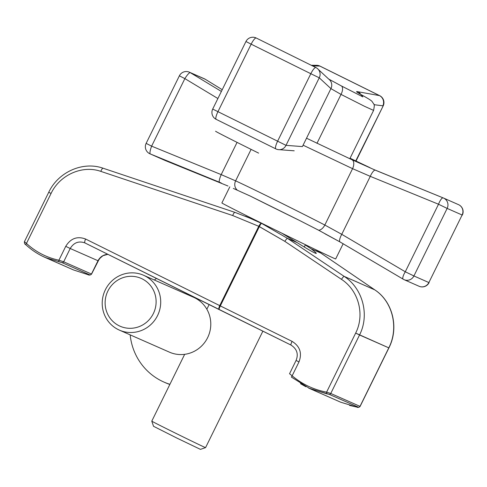 <?xml version="1.0" encoding="UTF-8"?>
<svg xmlns="http://www.w3.org/2000/svg" width="487" height="487" viewBox="0 0 487 487"><rect width="100%" height="100%" fill="white"/><g stroke="black" fill="none" stroke-linecap="round" stroke-linejoin="round"><path stroke-width="0.73" d="M296.595 242.27L281.882 233.206L296.595 242.27M305.288 244.967L311.035 248.741C314.675 251.511 316.428 253.063 316.288 253.392C315.448 253.654 309.075 250.068 297.173 242.636L287.476 238.362A3.841 0.578 123.8 0 0 284.81 241.345L259.346 226.595L220.319 305.909L292.097 341.375A3.841 0.584 -63.7 0 0 290.94 345.039A3.841 0.584 -63.7 0 1 290.94 345.039A3.841 0.584 -63.7 0 1 290.94 345.039A3.841 0.584 -63.7 0 1 292.097 341.375C299.974 346.3 302.269 353.148 298.981 361.92L292.145 375.812C302.22 384.243 313.701 389.691 326.594 392.151L326.521 393.746L308.618 388.06L340.699 402.207L356.776 407.071L358.426 407.205L329.175 394.324L309.793 388.589L340.699 402.207L356.776 407.071L358.426 407.205L329.175 394.324L326.521 393.746L326.594 392.151L330.764 393.472A1.54 1.491 113.8 0 1 329.175 394.324A1.54 1.491 113.8 0 0 330.764 393.472L360.015 406.359A1.54 1.491 113.8 0 1 358.426 407.205A1.54 1.491 113.8 0 0 360.015 406.359L388.796 347.858C399.036 327.861 392.692 301.617 374.789 289.868L344.132 276.36C362.821 288.456 369.797 314.979 359.546 334.977C369.797 314.979 362.821 288.456 344.132 276.36A3.841 0.578 123.8 0 0 341.466 279.343L284.81 241.345L258.761 226.309L219.734 305.623A3.841 1.236 -63.6 0 0 219.156 309.574A3.841 0.584 -63.7 0 1 220.319 305.909L219.734 305.623A3.841 1.236 -63.6 0 0 219.156 309.574A3.841 0.584 -63.7 0 1 220.319 305.909L292.097 341.375C299.974 346.3 302.269 353.148 298.981 361.92L292.145 375.812C302.22 384.243 313.701 389.691 326.594 392.151L330.764 393.472L359.546 334.977L388.796 347.858C399.036 327.861 392.692 301.617 374.789 289.868L344.132 276.36L287.476 238.362A3.841 0.578 123.8 0 0 284.81 241.345L341.466 279.343C358.633 290.441 365.055 314.766 355.656 333.096L388.9 347.901L360.106 406.414C358.901 407.479 357.799 407.698 356.807 407.083A1.54 0.481 -80.1 0 1 356.776 407.071A1.54 0.481 -80.1 0 0 356.807 407.083L349.526 405.403L356.807 407.083C357.799 407.698 358.901 407.479 360.106 406.414L388.9 347.901L360.015 406.359L330.764 393.472L359.546 334.977L355.656 333.096C365.055 314.766 358.633 290.441 341.466 279.343A3.841 0.578 123.8 0 1 344.132 276.36L287.476 238.362L261.586 223.375A3.841 0.584 116.3 0 0 259.346 226.595L220.319 305.909L85.615 239.032C77.275 235.927 70.652 238.362 65.745 246.331L70.213 248.498C73.732 242.703 78.529 240.797 84.616 242.794C78.529 240.797 73.732 242.703 70.213 248.498L65.745 246.331L58.909 260.222L63.669 261.799L70.213 248.498L98.1 260.776L100.839 257.197L102.976 255.699L107.883 254.336L102.976 255.699L99.409 258.707L91.55 274.09C90.369 275.192 89.127 275.362 87.818 274.613L89.827 274.881L62.044 262.645L45.236 257.501L42.673 256.308L73.458 269.932L87.806 274.607L89.827 274.881L62.044 262.645L45.236 257.501L73.458 269.932L87.806 274.607C89.127 275.362 90.369 275.192 91.55 274.09L98.1 260.776L91.459 274.035A1.54 1.491 113.8 0 1 89.827 274.881A1.54 1.491 113.8 0 0 91.459 274.035L63.669 261.799A1.54 1.491 113.8 0 1 62.044 262.645A1.54 1.491 113.8 0 0 63.669 261.799L70.213 248.498L97.997 260.734L91.459 274.035L63.669 261.799L58.909 260.222A1.54 0.487 101.9 0 0 59.018 261.927A1.54 0.487 101.9 0 1 58.909 260.222L65.745 246.331C70.652 238.362 77.275 235.927 85.615 239.032L219.734 305.623L258.761 226.309L232.713 215.54L100.846 171.387C82.388 164.843 59.858 174.833 51.056 193.461L26.462 243.433C35.776 251.968 46.594 257.568 58.909 260.222C46.594 257.568 35.776 251.968 26.462 243.433L24.52 241.729L26.462 243.433A1.54 0.475 -47.2 0 0 25.872 244.766A1.54 0.475 -47.2 0 1 26.462 243.433L51.056 193.461L48.737 192.274L51.056 193.461C59.858 174.833 82.388 164.843 100.846 171.387A3.841 1.23 108.5 0 1 103.195 168.258A3.841 1.23 108.5 0 0 100.846 171.387L232.713 215.54A3.841 1.23 108.5 0 1 235.063 212.411A3.841 1.23 108.5 0 0 232.713 215.54L258.761 226.309A3.841 1.236 116.4 0 1 261.586 223.375L287.476 238.362L297.173 242.636C309.075 250.068 315.448 253.654 316.288 253.392C316.428 253.063 314.675 251.511 311.035 248.741L305.288 244.967M85.048 242.995A3.841 1.236 -63.6 0 1 85.036 242.989A3.841 1.236 -63.6 0 1 85.615 239.032A3.841 1.236 -63.6 0 0 85.036 242.989A3.841 1.236 -63.6 0 1 85.036 242.989L290.94 345.039C296.93 348.887 298.647 354.025 296.078 360.447L298.981 361.92L296.078 360.447L289.528 373.76L296.078 360.447C298.647 354.025 296.93 348.887 290.94 345.039L219.162 309.58A3.841 3.841 0 0 0 219.162 309.58A3.841 0.584 -63.7 0 0 219.168 309.58A3.841 0.584 -63.7 0 1 219.162 309.58L85.036 242.989M107.846 254.311C103.396 254.664 100.115 256.807 97.997 260.734C100.115 256.807 103.396 254.664 107.846 254.311M245.673 216.283L261.586 223.375A3.841 0.584 116.3 0 0 259.346 226.595L258.761 226.309A3.841 1.236 116.4 0 1 261.586 223.375L245.673 216.283M289.637 373.785L292.145 375.812L291.372 377.078L292.145 375.812L289.637 373.785M320.732 253.015L374.789 289.868A3.841 1.224 124.3 0 1 374.832 289.893A3.841 1.224 124.3 0 0 374.789 289.868L320.732 253.015L311.035 248.741L320.732 253.015A3.841 1.224 124.3 0 1 320.781 253.039A3.841 1.224 124.3 0 0 320.732 253.015M305.866 386.727L300.473 383.683L305.866 386.727M25.902 244.791A1.54 0.475 -47.2 0 1 25.872 244.766C31.631 250.093 38.083 254.336 45.23 257.495C38.083 254.336 31.631 250.093 25.872 244.766C24.813 244.334 24.326 243.317 24.411 241.71L48.737 192.274C58.245 171.935 82.997 161.002 103.195 168.258A3.841 1.23 108.5 0 1 103.22 168.265A3.841 1.23 108.5 0 0 103.195 168.258L235.063 212.411L252.93 219.32L235.063 212.411L103.195 168.258C82.997 161.002 58.245 171.935 48.737 192.274L24.411 241.71C24.326 243.317 24.813 244.334 25.872 244.766A1.54 0.475 -47.2 0 0 25.902 244.791M403.096 279.124L340.005 241.936L318.565 230.193A7.689 4.304 -62.8 0 0 324.829 225.037L341.752 234.326L370.278 176.349L352.57 168.666L303.091 145.187M340.005 241.936A7.689 2.125 -61 0 1 339.969 241.917L324.963 233.803M233.334 188.426L250.245 196.054A63.407 0.657 -153.8 0 0 299.505 220.447L318.565 230.193M343.177 243.701L335.677 258.944A63.407 0.657 -153.8 0 1 333.966 258.274A63.407 0.657 -153.8 0 1 281.62 233.078A63.407 0.657 -153.8 0 1 225.25 204.857A63.407 0.657 -153.8 0 1 221.883 202.951L229.815 186.838M250.245 196.054L299.505 220.447M221.329 183.063L219.515 182.266A7.689 1.534 -66.3 0 1 221.195 174.62L235.611 180.854C251.755 188.244 296.303 210.311 324.829 225.037L352.57 168.666A7.689 4.298 -65.6 0 0 351.931 159.718L375.313 170.182L443.067 197.868M219.515 182.266L150.288 153.941L165.251 160.533L227.995 186.022L165.276 160.54A7.689 2.125 -69.3 0 1 165.251 160.533A7.689 7.463 -66.2 0 1 164.898 160.387L149.935 153.795A7.689 7.463 -66.2 0 0 150.288 153.941A7.689 1.534 -69.2 0 1 151.621 146.155L221.195 174.62L237.066 142.374M339.969 241.917A7.689 2.125 -61 0 1 341.752 234.326L405.281 271.776A7.689 2.112 -58 0 0 403.151 279.167L339.969 241.917M222.236 89.699L205.246 79.253A7.689 2.112 122 0 1 205.307 79.284L222.236 89.699M369.962 167.656A7.689 6.763 -65.1 0 1 370.004 167.68L350.068 158.22L370.004 167.68A7.689 6.763 -65.1 0 1 370.047 167.698M306.524 138.211L351.931 159.718M205.368 79.326A7.689 2.112 122 0 0 205.307 79.284A7.689 7.689 0 0 0 204.333 78.772L189.37 72.179A7.689 7.463 113.8 0 1 190.283 72.66L221.378 91.44M375.313 170.182L375.313 170.182A7.689 2.131 113.7 0 0 370.278 176.349L438.519 204.23L405.281 271.776L413.913 275.959A7.689 7.463 -66.2 0 1 403.218 279.203A7.689 2.112 -58 0 1 403.151 279.167A7.689 7.689 0 0 0 404.125 279.684L419.094 286.271A7.689 7.463 -66.2 0 0 428.877 282.551L413.913 275.959L447.151 208.412L438.519 204.23A7.689 2.125 110.7 0 1 443.188 197.911A7.689 2.125 110.7 0 1 443.213 197.923A7.689 7.463 113.8 0 1 447.151 208.412L462.12 215.004L428.877 282.551L462.12 215.004A7.689 7.463 113.8 0 0 458.529 204.656L443.56 198.063A7.689 7.689 0 0 0 443.188 197.911L373.559 169.415M184.664 354.329L151.786 421.145A29.975 0.31 26.2 0 0 178.54 434.66A29.975 0.31 26.2 0 0 205.575 447.614L262.87 331.172M151.786 421.145L153.533 426.289L176.866 438.069L200.431 449.367L205.575 447.614M258.634 153.125A63.407 0.657 -153.8 0 1 215.583 131.228M349.806 158.75L373.596 110.397L364.69 106.385L341.034 94.411L330.923 88.622L319.247 77.798L286.009 145.345A7.689 7.488 88.5 0 1 279.465 149.692L294.215 150.806M360.8 94.429A7.689 7.372 -75 0 0 357.86 91.739L379.476 95.604A7.689 7.348 -84.5 0 1 382.873 105.819L374.04 104.687M318.309 69.428A7.689 7.689 0 0 0 315.905 67.571A7.689 1.832 116.3 0 0 310.816 73.72L319.247 77.798A7.689 7.506 139.2 0 0 318.309 69.428L328.701 79.071L341.296 85.895A7.689 3.659 117.2 0 0 341.229 85.864L362.882 96.889L361.019 94.581C356.502 92.061 355.449 91.118 357.86 91.739M356.015 161.081L383.153 105.935A7.689 7.689 0 0 0 379.665 95.653L320.008 66.11A7.689 1.832 116.3 0 0 319.813 66.062L312.63 65.946M328.701 79.071A7.689 7.53 126.1 0 1 330.923 88.622L302.397 146.593L286.009 145.345L212.703 109.07A7.689 7.689 0 0 0 216.185 119.352A7.689 1.832 -63.7 0 1 217.92 111.724L251.158 44.171L245.941 41.517A7.689 7.689 0 0 1 256.247 38.023A7.689 1.832 116.3 0 0 251.158 44.171L310.816 73.72L277.578 141.267A7.689 1.832 -63.7 0 0 275.849 148.894L216.185 119.352M143.537 275.246L193.625 297.307A29.975 29.11 113.8 0 1 208.18 336.474A29.975 29.11 113.8 0 1 169.458 352.168L119.376 330.113A29.975 29.11 113.8 0 1 105.369 289.759A29.975 29.11 113.8 0 1 143.537 275.246A29.975 29.11 113.8 0 1 158.098 314.413A29.975 29.11 113.8 0 1 119.376 330.113M154.336 280.001A59.566 57.85 113.8 0 1 156.491 278.467M169.908 384.316A59.566 57.85 113.8 0 1 163.991 382.094A59.566 57.85 113.8 0 1 130.169 334.867M107.877 291.043A26.134 25.379 113.8 0 1 151.981 287.634A26.134 25.379 113.8 0 1 132.001 328.244A26.134 25.379 113.8 0 1 107.877 291.043M169.841 384.444A59.566 57.85 113.8 0 1 165.33 382.691L163.991 382.094M326.594 392.151L355.656 333.096L326.594 392.151M236.95 189.772A7.689 6.763 -65.1 0 1 235.611 180.854L251.097 149.387M165.3 160.552A7.689 2.125 -69.3 0 1 165.276 160.54A7.689 7.689 0 0 1 164.898 160.387M217.89 98.526L184.865 78.608A7.689 1.516 -58.2 0 1 190.283 72.66L205.246 79.253A7.689 7.463 113.8 0 0 204.333 78.772M179.374 75.82L146.137 143.373L151.621 146.155L184.865 78.608L179.374 75.82A7.689 7.689 0 0 1 189.37 72.179M362.882 96.889L341.296 85.895A7.689 3.659 117.2 0 1 341.034 94.411L316.964 143.336M361.019 94.581A7.689 6.368 -60.9 0 1 361.415 94.782L358.736 93.267M320.008 66.11A7.689 7.689 0 0 0 316.392 65.313A7.689 7.488 88.5 0 1 319.813 66.062L379.476 95.604A7.689 1.832 116.3 0 1 379.665 95.653M383.153 105.935L355.741 160.947M374.832 289.893C392.826 301.599 399.206 327.964 388.9 347.901C399.206 327.964 392.826 301.599 374.832 289.893L320.781 253.039L374.832 289.893M315.606 249.624L320.781 253.039L315.606 249.624M291.372 377.078L309.787 388.589L291.372 377.078M272.823 207.292L274.857 208.296M462.327 215.084A7.689 7.689 0 0 0 458.529 204.656M146.137 143.373A7.689 7.689 0 0 0 149.935 153.795M419.094 286.271A7.689 7.689 0 0 0 429.084 282.63M251.627 218.231L251.42 218.663M209.13 304.6L206.853 309.227M305.422 244.705L304.278 247.025M373.596 110.397C374.43 106.16 374.509 104.066 373.839 104.127L371.952 101.333C371.057 100.34 367.545 98.155 361.415 94.782M311.284 65.282L316.392 65.313M315.905 67.571L256.247 38.023M212.703 109.07L245.941 41.517M275.849 148.894A7.689 7.689 0 0 0 279.465 149.692"/></g></svg>
